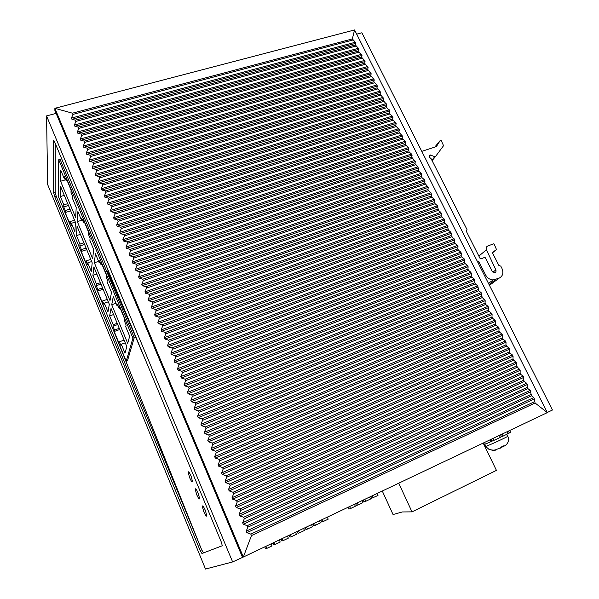 <?xml version="1.0" encoding="UTF-8"?>
<svg xmlns="http://www.w3.org/2000/svg" width="599" height="599" viewBox="0 0 599 599"><rect width="100%" height="100%" fill="white"/><g stroke="black" fill="none" stroke-linecap="round" stroke-linejoin="round"><path stroke-width="0.9" d="M205.509 569.05L232.629 561.937L46.557 115.914L47.665 184.552L205.509 569.05M356.69 34.158L361.886 32.788L552.443 410.03L547.246 412.501M242.468 557.265L54.876 110.411L54.876 108.314L243.344 557.025L232.629 561.937M126.224 361.234L127.46 360.77L134.258 337.656L107.131 272.455L107.363 270.988L145.916 361.077L107.363 270.988L107.131 272.455L60.072 159.341L58.739 159.723L58.395 196.569L126.224 361.234L132.911 338.143L58.739 159.723M203.48 552.795L201.683 549.83L112.47 327.84L201.683 549.83L56.261 196.375L54.771 196.816L53.663 192.856L53.581 140.72C53.738 140.271 54.15 140.802 54.801 142.307L221.316 542.088L222.289 545.741L201.945 553.506L200.156 550.533L54.771 196.816M53.663 192.856L55.168 192.414L55.243 143.371M55.168 192.414L56.261 196.375M222.289 545.741L201.945 553.506M56.126 113.391L46.557 115.914M547.314 412.621L354.571 29.95L352.339 38.935L355.357 42.244L355.896 43.33L355.409 44.992L358.397 48.302L359.003 52.15L361.991 55.452L361.511 57.152L364.499 60.454L365.128 64.363L367.569 66.564L368.115 67.657L367.659 69.394L371.193 73.782L370.744 75.541L374.285 79.929L373.836 81.711L376.823 84.991L377.377 86.099L376.943 87.896L379.931 91.175L380.485 92.283L380.058 94.095L383.6 98.483L383.18 100.318L386.729 104.705L386.318 106.562L386.879 107.685L389.867 110.95L389.462 112.829L390.024 113.952L393.011 117.209L392.615 119.111L393.176 120.234L396.164 123.491L395.774 125.408L396.343 126.539L399.331 129.788L398.949 131.728L399.518 132.866L402.506 136.108L402.131 138.07L405.119 141.312L405.688 142.45L405.321 144.426L408.308 147.668L409.102 151.951L411.513 154.04L412.082 155.186L411.738 157.208L415.302 161.588L414.965 163.632L417.945 166.851L418.776 171.224L421.179 173.291L422.018 177.686L424.421 179.745L424.998 180.898L424.691 183.009L428.255 187.382L427.956 189.509L428.54 190.677L430.936 192.713L431.812 197.198L434.208 199.227L435.099 203.742L437.495 205.764L438.393 210.309L440.789 212.323L441.373 213.499L441.111 215.715L444.683 220.08L444.421 222.319L445.02 223.509L447.408 225.501L448.344 230.136L450.733 232.12L451.324 233.311L451.084 235.594L454.663 239.952L454.431 242.258L455.03 243.456L457.411 245.425L458.01 246.616L457.793 248.952L458.392 250.15L460.766 252.112L461.372 253.31L461.155 255.661L461.762 256.866L464.135 258.813L464.742 260.018L464.539 262.392L465.146 263.597L467.512 265.537L468.119 266.742L467.931 269.146L468.538 270.359L470.904 272.283L471.937 277.135L474.303 279.059L474.917 280.272L474.737 282.713L475.351 283.933L477.717 285.85L478.773 290.755L481.139 292.656L482.21 297.606L484.569 299.493L485.19 300.72L485.04 303.236L485.662 304.472L488.013 306.351L488.634 307.579L488.499 310.125L489.121 311.36L491.472 313.232L492.093 314.468L491.966 317.028L492.588 318.271L494.939 320.136L495.56 321.371L495.44 323.962L496.069 325.205L498.413 327.054L499.042 328.297L498.937 330.91L499.559 332.16L501.902 334.002L502.531 335.245L502.434 337.888L503.063 339.139L505.406 340.973L506.035 342.224L505.945 344.889L506.574 346.14L508.918 347.967L509.547 349.217L509.472 351.905L510.101 353.163L512.437 354.975L513.073 356.233L513.006 358.951L513.643 360.216L515.979 362.013L516.608 363.279L516.555 366.019L520.157 370.339L520.112 373.11L520.756 374.382L523.077 376.157L523.721 377.43L523.683 380.223L524.327 381.496L526.648 383.27L527.292 384.543L527.27 387.358L527.914 388.639L530.235 390.398L531.508 395.804L533.829 397.549L535.087 402.992L547.314 412.621L243.344 557.025L251.475 535.581L250.816 534.113L534.465 401.727M250.816 534.113L246.84 532.668L246.204 531.163L247.851 527.18L247.207 525.675L243.276 524.252L242.647 522.747L244.287 518.771L243.651 517.274L239.735 515.866L239.098 514.369L240.738 510.4L240.102 508.91L236.201 507.51L235.564 506.02L237.204 502.059L236.568 500.569L232.674 499.192L232.045 497.702L233.677 493.748L233.048 492.266L229.17 490.895L228.541 489.42L230.173 485.475L229.544 483.992L225.673 482.637L225.052 481.162L226.677 477.223L226.048 475.748L222.192 474.408L221.57 472.94L223.195 469.002L222.573 467.534L218.725 466.209L218.103 464.742L219.721 460.818L219.099 459.358L215.266 458.04L214.652 456.58L216.261 452.657L215.647 451.204L211.821 449.901L211.207 448.449L212.817 444.533L212.203 443.08L208.392 441.792L207.778 440.347L209.388 436.439L208.774 434.994L204.978 433.713L204.364 432.268L205.966 428.367L205.36 426.93L201.571 425.664L200.957 424.227L202.567 420.333L201.953 418.896L198.179 417.645L197.573 416.215L199.168 412.322L198.561 410.892L194.795 409.656L194.188 408.226L195.791 404.347L195.184 402.917L191.425 401.689L190.826 400.274L192.421 396.396L191.815 394.973L188.071 393.76L187.472 392.345L189.059 388.474L188.46 387.059L184.724 385.853L184.133 384.446L185.72 380.582L185.121 379.174L181.392 377.984L180.801 376.576L182.381 372.72L181.789 371.32L178.075 370.137L177.484 368.737L179.064 364.888L178.472 363.488L174.766 362.32L174.174 360.92L175.754 357.079L175.163 355.686L171.471 354.533L170.887 353.14L172.46 349.299L171.868 347.914L168.192 346.769L167.6 345.383L169.173 341.55L168.589 340.172L164.92 339.034L164.336 337.656L165.901 333.83L165.317 332.452L161.655 331.329L161.079 329.952L162.643 326.133L162.059 324.763L158.406 323.655L157.829 322.277L159.394 318.473L158.81 317.103L155.171 316.002L154.594 314.632L156.152 310.829L155.575 309.466L151.944 308.38L151.375 307.017L152.925 303.221L152.348 301.859L148.732 300.78L148.163 299.425L149.713 295.636L149.136 294.281L145.535 293.218L144.958 291.863L146.508 288.074L145.939 286.726L142.337 285.671L141.768 284.323L143.318 280.549L142.749 279.201L139.163 278.161L138.594 276.813L140.136 273.039L139.567 271.699L135.995 270.673L135.426 269.333L136.969 265.567L136.4 264.226L132.836 263.208L132.274 261.875L133.809 258.117L133.248 256.784L129.691 255.773L129.129 254.448L130.664 250.689L130.103 249.364L126.554 248.36L125.992 247.043L127.527 243.291L126.966 241.966L123.431 240.978L122.877 239.66L124.405 235.916L123.843 234.598L120.317 233.625L119.763 232.307L121.29 228.571L120.736 227.261L117.217 226.295L116.663 224.984L118.19 221.248L117.636 219.945L114.124 218.987L113.578 217.684L115.098 213.955L114.544 212.652L111.047 211.709L110.493 210.406L112.013 206.685L111.466 205.39L107.977 204.454L107.431 203.158L108.943 199.445L108.397 198.149L104.915 197.221L104.376 195.933L105.881 192.227L105.334 190.931L101.867 190.018L101.328 188.73L102.833 185.031L102.294 183.743L98.835 182.837L98.288 181.557L99.793 177.858L99.254 176.578L95.803 175.687L95.263 174.406L96.768 170.715L96.229 169.442L92.793 168.551L92.253 167.278L93.751 163.594L93.212 162.322L89.783 161.445L89.244 160.18L90.741 156.504L90.209 155.238L86.788 154.37L86.256 153.104L87.746 149.428L87.214 148.17L83.8 147.309L83.268 146.051L84.759 142.382L84.227 141.124L80.828 140.278L80.296 139.02L81.786 135.367L81.254 134.109L77.863 133.27L77.331 132.02L78.821 128.366L78.289 127.115L74.905 126.284L74.381 125.041L75.863 121.395L75.339 120.144L71.962 119.328L71.438 118.085L72.928 114.409L72.442 113.181L54.876 108.314L354.571 29.95M370.669 496.541L371.485 498.331L377.991 495.463L377.093 493.486M372.361 495.732L373.259 497.709M369.605 497.043L370.504 499.027L365.742 501.288L364.843 499.304M363.189 500.09L364.005 501.895L365.742 501.288M362.036 500.637L362.934 502.628L358.142 504.912L357.244 502.913M355.626 503.684L356.442 505.489L358.142 504.912M354.451 504.246L355.349 506.237L350.52 508.536L349.621 506.537M348.041 507.286L348.858 509.105L350.52 508.536M320.914 520.172L321.723 522.014L323.258 521.519L328.2 519.168L327.309 517.139M322.359 519.49L323.258 521.519M313.06 523.908L313.869 525.757L315.366 525.278L320.345 522.905L319.447 520.875M314.468 523.234L315.366 525.278M311.532 524.634L312.431 526.678L307.414 529.067L306.516 527.015M305.153 527.667L305.962 529.523L307.414 529.067M303.558 528.415L304.457 530.474L299.403 532.878L298.512 530.819M297.186 531.448L297.995 533.312L299.403 532.878M295.532 532.234L296.43 534.293L291.346 536.719L290.448 534.645M289.167 535.259L289.976 537.131L291.346 536.719M287.453 536.075L288.344 538.142L283.222 540.583L282.331 538.508M281.088 539.093L281.897 540.979L283.222 540.583M279.306 539.939L280.205 542.02L275.046 544.476L274.147 542.387M272.949 542.956L273.758 544.85L275.046 544.476M271.107 543.832L271.998 545.929L266.802 548.399L265.911 546.303M264.758 546.85L265.567 548.751L266.802 548.399M75.407 222.244L74.89 231.723L71.416 223.285L71.326 225.261L69.836 221.637L69.754 223.607L65.194 212.54L65.246 210.519L63.764 206.917L63.808 204.858L60.379 196.532L60.521 186.259L75.407 222.244M75.332 222.079L71.416 223.285M107.925 281.268L107.633 283.102L111.489 292.394L110.006 300.601L94.35 262.774L95.398 253.639L99.202 262.804L99.456 260.864L101.119 264.87L101.381 262.931L106.547 275.36L106.255 277.24L107.925 281.268M124.832 319.357L124.427 320.997L126.142 325.115L125.738 326.717L129.676 336.204L127.707 343.347L111.728 304.756L113.256 296.647L117.134 305.999L117.486 304.292L119.186 308.373L119.553 306.666L124.832 319.357M72.501 198.486L76.208 207.404L75.654 217.617L60.596 181.242L60.754 170.183L64.407 178.989L64.46 176.63L66.062 180.471L66.122 178.105L71.079 190.04L70.989 192.346L72.599 196.225L72.501 198.486M88.442 234.359L90.082 238.312L89.887 240.364L93.669 249.469L92.665 258.701L77.308 221.608L77.9 211.492L81.629 220.477L81.778 218.321L83.411 222.244L83.568 220.088L88.63 232.27L88.442 234.359M79.854 245.942L79.981 244.063L76.485 235.587L77.039 226.197L92.209 262.886L91.273 271.444L87.731 262.849L87.559 264.638L86.031 260.939L85.874 262.729L81.224 251.453L81.367 249.611L79.854 245.942L84.579 244.437M113.256 324.748L109.624 315.935L111.04 308.425L126.808 346.581L124.989 353.193L121.305 344.268L120.953 345.66L119.373 341.819L119.029 343.22L114.207 331.509L114.521 330.049L112.949 326.238L113.256 324.748L117.202 323.348M97.787 289.452L96.244 285.708L96.461 284.023L92.897 275.375L93.871 266.907L109.34 304.322L107.97 311.929L104.353 303.169L104.099 304.764L102.541 300.998L102.294 302.592L97.562 291.107L97.787 289.452L102.526 287.842M67.724 203.675L63.808 204.858M68.481 205.494L63.764 206.917M69.963 209.088L65.246 210.519M70.697 210.87L65.194 212.54M74.553 220.185L69.836 221.637M60.379 196.532L64.288 195.371M91.662 261.561L87.731 262.849M90.763 259.397L86.031 260.939M86.743 249.678L81.224 251.453M86.091 248.098L81.367 249.611M83.905 242.812L79.981 244.063M76.485 235.587L80.408 234.351M108.299 301.806L104.353 303.169M100.4 282.698L96.461 284.023M100.984 284.113L96.244 285.708M103.095 289.22L97.562 291.107M107.288 299.365L102.541 300.998M92.897 275.375L96.828 274.072M134.258 337.656L132.911 338.143M125.258 342.823L121.305 344.268M124.128 340.09L119.373 341.819M119.755 329.517L114.207 331.509M119.276 328.349L114.521 330.049M117.703 324.546L112.949 326.238M109.624 315.935L113.57 314.55M116.004 303.274L111.728 304.756M118.063 305.677L117.134 305.999M120.129 308.043L119.186 308.373M98.61 261.374L94.35 262.774M100.13 262.497L99.202 262.804M102.055 264.563L101.119 264.87M81.554 220.297L77.308 221.608M82.557 220.185L81.629 220.477M84.347 221.952L83.411 222.244M65.755 179.745L60.596 181.242M65.328 178.719L64.407 178.989M66.991 180.202L66.062 180.471M203.712 511.561C205.33 515.192 206.363 516.652 206.827 515.934L205.375 510.475C203.757 506.836 202.717 505.384 202.267 506.118L203.712 511.561C205.33 515.192 206.363 516.652 206.827 515.934L205.375 510.475C203.757 506.836 202.717 505.384 202.267 506.118L203.712 511.561M196.629 494.497C198.202 498.061 199.22 499.476 199.669 498.75L198.202 493.232C196.622 489.668 195.611 488.26 195.169 488.994L196.629 494.497C198.202 498.061 199.22 499.476 199.669 498.75L198.202 493.232C196.622 489.668 195.611 488.26 195.169 488.994L196.629 494.497M189.591 477.568C191.133 481.049 192.122 482.427 192.564 481.701L191.088 476.115C189.539 472.633 188.55 471.263 188.123 471.997L189.591 477.568C191.133 481.049 192.122 482.427 192.564 481.701L191.088 476.115C189.539 472.633 188.55 471.263 188.123 471.997L189.591 477.568M500.577 434.829L501.505 436.723L500.3 437.3M501.505 436.723L503.13 436.094L502.142 434.08M506.904 431.819L507.862 433.766L503.13 436.094M507.81 433.669L509.322 433.002L508.394 431.108M509.674 430.501L510.513 432.216L509.322 433.002M485.272 443.994L483.94 444.638M490.012 439.846L490.918 441.695L485.325 444.114L484.524 442.451M493.853 440.265L490.918 441.695M491.906 441.134L491.045 439.352M499.371 435.398L500.352 437.405L493.905 440.362L492.962 438.446M495.291 450.238L492.221 450.83L496.646 449.767M500.315 448.179L501.273 447.019L504.029 445.701L503.811 446.233C507.855 444.765 510.049 439.194 507.653 436.394M502.449 446.465L502.703 446.981L503.811 446.233M502.598 446.764L501.116 447.438M492.116 450.628L491.876 450.134M483.183 443.088L496.444 470.387L412.007 511.868L398.762 483.191M412.007 511.868L402.363 511.95L393.049 514.541L382.289 491.023M477.44 261.553L478.886 261.681L485.564 274.896C487.316 278.011 489.825 279.696 493.112 279.958L499.132 278.153C502.838 276.146 503.774 272.904 501.955 268.419L500.786 266.136L498.915 265.507L492.535 252.995L492.767 252.224L496.504 249.566L494.227 244.227L493.426 243.86L487.653 246.069C486.208 246.803 485.811 248.038 486.455 249.776L495.852 269.894C496.354 271.497 495.845 272.418 494.332 272.665L492.191 271.25L485.362 257.81L484.718 257.405L480.9 258.85L480.084 258.483L466.299 231.236L467.033 229.619L431.085 158.653L429.109 156.99L430 154.946L435.286 156.818L443.552 145.692L441.276 140.645L440.243 140.458L436.364 146.598L421.778 151.36M492.475 252.793L493.539 251.924M201.683 549.83L200.156 550.533M54.045 140.825L53.558 140.96M72.442 113.181L352.339 38.935M72.928 114.409L352.893 39.998M71.438 118.085L355.357 42.244M71.962 119.328L355.896 43.33M75.339 120.144L355.409 44.992M75.863 121.395L355.956 46.078M74.381 125.041L358.397 48.302M74.905 126.284L358.936 49.38M78.289 127.115L358.457 51.065M78.821 128.366L359.003 52.15M77.331 132.02L361.444 54.367M77.863 133.27L361.991 55.452M81.254 134.109L361.511 57.152M81.786 135.367L362.066 58.245M80.296 139.02L364.499 60.454M80.828 140.278L365.046 61.547M84.227 141.124L364.581 63.262M84.759 142.382L365.128 64.363M83.268 146.051L367.569 66.564M83.8 147.309L368.115 67.657M87.214 148.17L367.659 69.394M87.746 149.428L368.213 70.495M86.256 153.104L370.646 72.689M86.788 154.37L371.193 73.782M90.209 155.238L370.744 75.541M90.741 156.504L371.298 76.642M89.244 160.18L373.731 78.828M89.783 161.445L374.285 79.929M93.212 162.322L373.836 81.711M93.751 163.594L374.397 82.812M92.253 167.278L376.823 84.991M92.793 168.551L377.377 86.099M96.229 169.442L376.943 87.896M96.768 170.715L377.505 89.004M95.263 174.406L379.931 91.175M95.803 175.687L380.485 92.283M99.254 176.578L380.058 94.095M99.793 177.858L380.62 95.211M98.288 181.557L383.046 97.375M98.835 182.837L383.6 98.483M102.294 183.743L383.18 100.318M102.833 185.031L383.742 101.433M101.328 188.73L386.168 103.59M101.867 190.018L386.729 104.705M105.334 190.931L386.318 106.562M105.881 192.227L386.879 107.685M104.376 195.933L389.305 109.834M104.915 197.221L389.867 110.95M108.397 198.149L389.462 112.829M108.943 199.445L390.024 113.952M107.431 203.158L392.442 116.086M107.977 204.454L393.011 117.209M111.466 205.39L392.615 119.111M112.013 206.685L393.176 120.234M110.493 210.406L395.602 122.368M111.047 211.709L396.164 123.491M114.544 212.652L395.774 125.408M115.098 213.955L396.343 126.539M113.578 217.684L398.762 128.665M114.124 218.987L399.331 129.788M117.636 219.945L398.949 131.728M118.19 221.248L399.518 132.866M116.663 224.984L401.936 134.977M117.217 226.295L402.506 136.108M120.736 227.261L402.131 138.07M121.29 228.571L402.7 139.208M119.763 232.307L405.119 141.312M120.317 233.625L405.688 142.45M123.843 234.598L405.321 144.426M124.405 235.916L405.897 145.572M122.877 239.66L408.308 147.668M123.431 240.978L408.877 148.807M126.966 241.966L408.525 150.806M127.527 243.291L409.102 151.951M125.992 247.043L411.513 154.04M126.554 248.36L412.082 155.186M130.103 249.364L411.738 157.208M130.664 250.689L412.314 158.353M129.129 254.448L414.725 160.442M129.691 255.773L415.302 161.588M133.248 256.784L414.965 163.632M133.809 258.117L415.541 164.777M132.274 261.875L417.945 166.851M132.836 263.208L418.521 168.005M136.4 264.226L418.192 170.071M136.969 265.567L418.776 171.224M135.426 269.333L421.179 173.291M135.995 270.673L421.756 174.444M139.567 271.699L421.434 176.525M140.136 273.039L422.018 177.686M138.594 276.813L424.421 179.745M139.163 278.161L424.998 180.898M142.749 279.201L424.691 183.009M143.318 280.549L425.275 184.17M141.768 284.323L427.671 186.222M142.337 285.671L428.255 187.382M145.939 286.726L427.956 189.509M146.508 288.074L428.54 190.677M144.958 291.863L430.936 192.713M145.535 293.218L431.52 193.881M149.136 294.281L431.228 196.03M149.713 295.636L431.812 197.198M148.163 299.425L434.208 199.227M148.732 300.78L434.792 200.395M152.348 301.859L434.507 202.574M152.925 303.221L435.099 203.742M151.375 307.017L437.495 205.764M151.944 308.38L438.079 206.94M155.575 309.466L437.802 209.133M156.152 310.829L438.393 210.309M154.594 314.632L440.789 212.323M155.171 316.002L441.373 213.499M158.81 317.103L441.111 215.715M159.394 318.473L441.703 216.898M157.829 322.277L444.091 218.905M158.406 323.655L444.683 220.08M162.059 324.763L444.421 222.319M162.643 326.133L445.02 223.509M161.079 329.952L447.408 225.501M161.655 331.329L448 226.684M165.317 332.452L447.752 228.945M165.901 333.83L448.344 230.136M164.336 337.656L450.733 232.12M164.92 339.034L451.324 233.311M168.589 340.172L451.084 235.594M169.173 341.55L451.683 236.785M167.6 345.383L454.064 238.761M168.192 346.769L454.663 239.952M171.868 347.914L454.431 242.258M172.46 349.299L455.03 243.456M170.887 353.14L457.411 245.425M171.471 354.533L458.01 246.616M175.163 355.686L457.793 248.952M175.754 357.079L458.392 250.15M174.174 360.92L460.766 252.112M174.766 362.32L461.372 253.31M178.472 363.488L461.155 255.661M179.064 364.888L461.762 256.866M177.484 368.737L464.135 258.813M178.075 370.137L464.742 260.018M181.789 371.32L464.539 262.392M182.381 372.72L465.146 263.597M180.801 376.576L467.512 265.537M181.392 377.984L468.119 266.742M185.121 379.174L467.931 269.146M185.72 380.582L468.538 270.359M184.133 384.446L470.904 272.283M184.724 385.853L471.51 273.496M188.46 387.059L471.331 275.922M189.059 388.474L471.937 277.135M187.472 392.345L474.303 279.059M188.071 393.76L474.917 280.272M191.815 394.973L474.737 282.713M192.421 396.396L475.351 283.933M190.826 400.274L477.717 285.85M191.425 401.689L478.324 287.063M195.184 402.917L478.167 289.534M195.791 404.347L478.773 290.755M194.188 408.226L481.139 292.656M194.795 409.656L481.753 293.884M198.561 410.892L481.596 296.378M199.168 412.322L482.21 297.606M197.573 416.215L484.569 299.493M198.179 417.645L485.19 300.72M201.953 418.896L485.04 303.236M202.567 420.333L485.662 304.472M200.957 424.227L488.013 306.351M201.571 425.664L488.634 307.579M205.36 426.93L488.499 310.125M205.966 428.367L489.121 311.36M204.364 432.268L491.472 313.232M204.978 433.713L492.093 314.468M208.774 434.994L491.966 317.028M209.388 436.439L492.588 318.271M207.778 440.347L494.939 320.136M208.392 441.792L495.56 321.371M212.203 443.08L495.44 323.962M212.817 444.533L496.069 325.205M211.207 448.449L498.413 327.054M211.821 449.901L499.042 328.297M215.647 451.204L498.937 330.91M216.261 452.657L499.559 332.16M214.652 456.58L501.902 334.002M215.266 458.04L502.531 335.245M219.099 459.358L502.434 337.888M219.721 460.818L503.063 339.139M218.103 464.742L505.406 340.973M218.725 466.209L506.035 342.224M222.573 467.534L505.945 344.889M223.195 469.002L506.574 346.14M221.57 472.94L508.918 347.967M222.192 474.408L509.547 349.217M226.048 475.748L509.472 351.905M226.677 477.223L510.101 353.163M225.052 481.162L512.437 354.975M225.673 482.637L513.073 356.233M229.544 483.992L513.006 358.951M230.173 485.475L513.643 360.216M228.541 489.42L515.979 362.013M229.17 490.895L516.608 363.279M233.048 492.266L516.555 366.019M233.677 493.748L517.192 367.284M232.045 497.702L519.52 369.074M232.674 499.192L520.157 370.339M236.568 500.569L520.112 373.11M237.204 502.059L520.756 374.382M235.564 506.02L523.077 376.157M236.201 507.51L523.721 377.43M240.102 508.91L523.683 380.223M240.738 510.4L524.327 381.496M239.098 514.369L526.648 383.27M239.735 515.866L527.292 384.543M243.651 517.274L527.27 387.358M244.287 518.771L527.914 388.639M242.647 522.747L530.235 390.398M243.276 524.252L530.871 391.679M247.207 525.675L530.864 394.516M247.851 527.18L531.508 395.804M246.204 531.163L533.829 397.549M246.84 532.668L534.473 398.837M251.475 535.581L535.087 402.992M506.649 434.38L507.555 436.237C511.261 435.084 491.038 444.555 486.276 446.203L485.549 446.248M502.853 446.944L502.583 446.397M486.455 249.776L478.871 256.08M492.925 272.148L495.852 269.894M466.224 230.9L466.793 230.375M429.326 156.384L430.501 154.969M431.864 160.195L434.604 156.938M432.081 160.622L435.248 156.863M434.754 147.129L440.243 140.458M477.538 261.748L478.077 261.314M477.912 262.482L478.886 261.681M484.569 275.667L485.564 274.896M495.747 279.501L489.039 284.51M489.458 285.341L499.132 278.153M492.483 252.838L496.504 249.566M484.613 444.316L485.632 446.412L489.001 449.392C495.448 450.98 495.088 449.744 501.011 447.625M432.059 160.569L435.099 156.968M477.575 261.83L478.249 261.276M488.485 283.424L493.112 279.958"/></g></svg>
